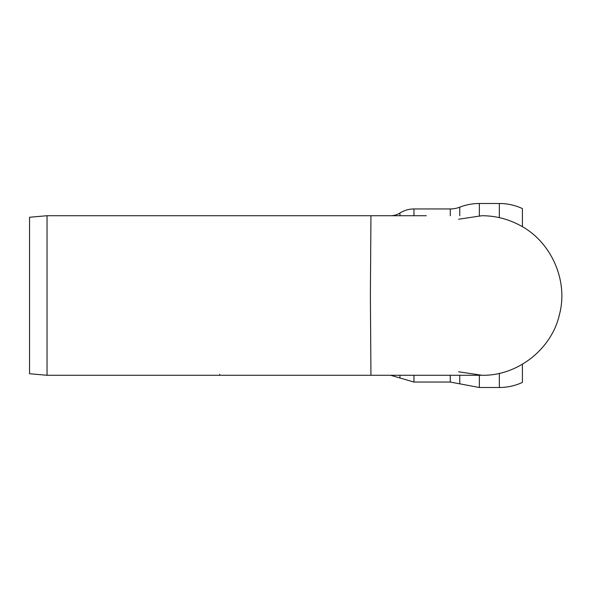 <?xml version="1.0" encoding="UTF-8"?>
<svg xmlns="http://www.w3.org/2000/svg" width="591" height="591" viewBox="0 0 591 591"><rect width="100%" height="100%" fill="white"/><g stroke="black" fill="none" stroke-linecap="round" stroke-linejoin="round"><path stroke-width="0.89" d="M499.351 373.357L499.351 387.511C507.403 387.489 515.086 385.79 522.4 382.414L522.4 364.27M522.4 226.73L522.4 208.586A54.638 54.638 0 0 0 499.351 203.489L479.353 203.489A54.638 54.638 0 0 0 459.754 207.175A26.226 26.226 0 0 1 450.276 208.948L413.973 208.948A26.226 26.226 0 0 0 399.944 213.019A17.486 17.486 0 0 1 390.599 215.722M219.697 374.295L219.697 375.278L370.941 375.278L370.387 295.5L370.941 215.722L110.14 215.722M458.609 371.776L481.968 375.278L47.036 375.278L47.036 215.722L426.318 215.722M47.036 375.278L29.55 373.741L29.55 217.259L47.036 215.722M499.351 217.643L499.351 203.489M499.351 387.511L479.353 387.511L479.353 375.278M479.353 215.722L479.353 203.489M479.353 387.511L459.754 383.825L459.754 375.278M459.754 215.722L459.754 207.175M459.754 383.825L450.276 382.052L450.276 375.278M450.276 215.722L450.276 208.948M450.276 382.052L413.973 382.052L413.973 375.278M413.973 215.722L413.973 208.948M390.599 375.278L399.944 377.981L399.944 375.278M399.944 215.722L399.944 213.019M399.944 377.981L413.973 382.052M115.762 215.722L110.414 215.722M115.762 375.278L219.697 375.278M458.609 219.224L481.968 215.722C495.221 215.774 507.713 218.892 519.437 225.068C551.063 241.069 568.712 280.695 559.374 314.804C551.602 349.311 517.406 376.002 481.968 375.278"/></g></svg>
